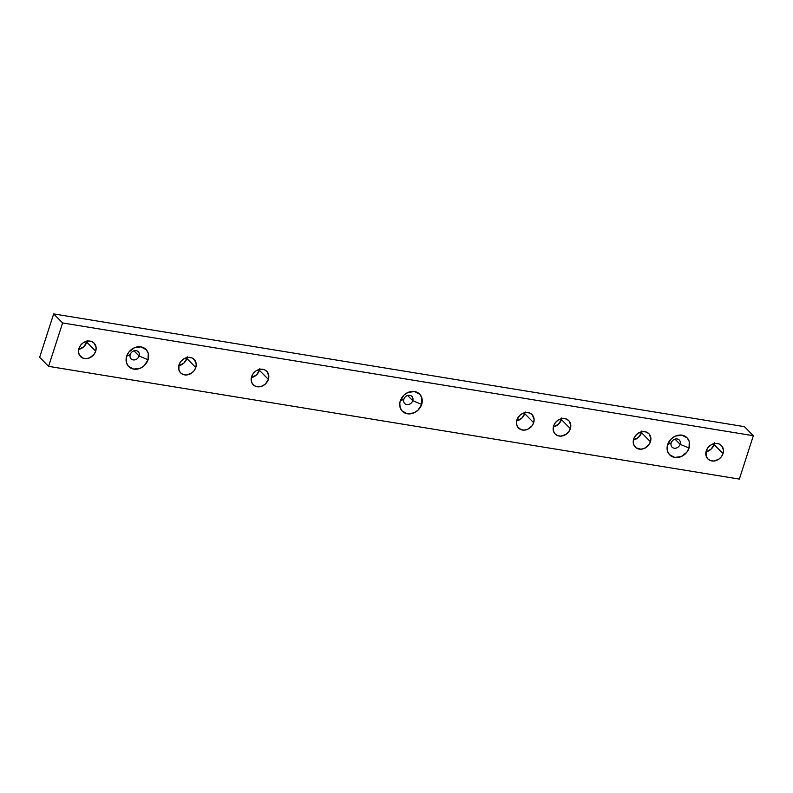 <?xml version="1.0" encoding="UTF-8"?>
<svg xmlns="http://www.w3.org/2000/svg" width="793" height="793" viewBox="0 0 793 793"><rect width="100%" height="100%" fill="white"/><g stroke="black" fill="none" stroke-linecap="round" stroke-linejoin="round"><path stroke-width="1.19" d="M130.23 354.55A5.055 4.272 135.3 0 0 133.174 359.903A5.055 4.272 135.3 0 0 139.112 356.007L148.053 359.744A12.182 10.289 -44.7 0 1 133.759 369.122A12.182 10.289 -44.7 0 1 126.652 356.245L130.23 354.55A5.055 4.272 -44.7 0 1 133.809 350.893A5.055 4.272 -44.7 0 1 138.269 351.725A5.055 4.272 -44.7 0 1 139.112 356.007A5.055 4.272 -44.7 0 1 135.534 359.665A5.055 4.272 -44.7 0 1 131.073 358.832A5.055 4.272 -44.7 0 1 130.23 354.55L126.652 356.245L126.156 358.456L126.464 362.728L128.426 366.277L133.759 369.122L140.311 368.22L144.257 365.632L148.053 359.744L148.251 353.262L146.289 349.713L140.946 346.868L134.394 347.77L128.843 352.122L126.652 356.245A12.182 10.289 -44.7 0 1 140.946 346.868A12.182 10.289 -44.7 0 1 148.053 359.744L139.112 356.007L133.997 350.833L139.112 356.007A5.055 4.272 135.3 0 0 136.168 350.665A5.055 4.272 135.3 0 0 130.23 354.55M403.855 399.216A5.055 4.272 135.3 0 0 406.809 404.569A5.055 4.272 135.3 0 0 412.747 400.673L421.678 404.41A12.182 10.289 -44.7 0 1 407.384 413.787A12.182 10.289 -44.7 0 1 400.287 400.911L403.855 399.216A5.055 4.272 -44.7 0 1 407.433 395.558A5.055 4.272 -44.7 0 1 411.894 396.391A5.055 4.272 -44.7 0 1 412.747 400.673A5.055 4.272 -44.7 0 1 409.168 404.331A5.055 4.272 -44.7 0 1 404.698 403.498A5.055 4.272 -44.7 0 1 403.855 399.216L400.287 400.911L399.791 403.122L400.088 407.394L402.051 410.943L407.384 413.787L413.936 412.885L417.881 410.298L421.678 404.41L421.876 397.927L419.913 394.379L414.58 391.534L408.028 392.436L404.083 395.023L400.287 400.911A12.182 10.289 -44.7 0 1 414.58 391.534A12.182 10.289 -44.7 0 1 421.678 404.41L412.747 400.673L407.632 395.489L412.747 400.673A5.055 4.272 135.3 0 0 409.793 395.32A5.055 4.272 135.3 0 0 403.855 399.216M671.225 442.861A5.055 4.272 135.3 0 0 674.179 448.204A5.055 4.272 135.3 0 0 680.116 444.308L689.058 448.055A12.182 10.289 -44.7 0 1 674.764 457.432A12.182 10.289 -44.7 0 1 667.656 444.556L671.225 442.861A5.055 4.272 -44.7 0 1 674.803 439.203A5.055 4.272 -44.7 0 1 679.274 440.036A5.055 4.272 -44.7 0 1 680.116 444.308A5.055 4.272 -44.7 0 1 676.538 447.976A5.055 4.272 -44.7 0 1 672.067 447.143A5.055 4.272 -44.7 0 1 671.225 442.861L667.656 444.556L667.161 446.766L667.458 451.029L669.421 454.587L674.764 457.432L681.306 456.53L686.867 452.179L689.058 448.055L689.246 441.572L687.283 438.023L681.95 435.179L675.398 436.081L671.453 438.668L667.656 444.556A12.182 10.289 -44.7 0 1 681.95 435.179A12.182 10.289 -44.7 0 1 689.058 448.055L680.116 444.308L675.002 439.134L680.116 444.308A5.055 4.272 135.3 0 0 677.163 438.965A5.055 4.272 135.3 0 0 671.225 442.861M87.002 341.178A9.546 8.059 135.3 0 1 86.744 342.14L83.761 346.759L78.656 349.416A9.546 8.059 135.3 0 0 86.744 342.14L95.685 351.19A9.546 8.059 -44.7 0 1 88.935 358.109A9.546 8.059 -44.7 0 1 80.509 356.533A9.546 8.059 -44.7 0 1 78.913 348.454L78.477 351.894L79.379 355.026L82.898 358.109L86.169 358.644L89.619 357.841L93.97 354.431L95.685 351.19L96.122 347.75L94.298 343.339L91.701 341.545L88.429 341.01L83.364 342.695L80.628 345.223L78.913 348.454A9.546 8.059 -44.7 0 1 85.664 341.545A9.546 8.059 -44.7 0 1 94.089 343.111A9.546 8.059 -44.7 0 1 95.685 351.19L86.744 342.14L87.131 340.415M187.108 357.524A9.546 8.059 135.3 0 1 186.851 358.486L183.867 363.095L178.762 365.761A9.546 8.059 135.3 0 0 186.851 358.486L195.792 367.536A9.546 8.059 -44.7 0 1 189.041 374.445A9.546 8.059 -44.7 0 1 180.616 372.879A9.546 8.059 -44.7 0 1 179.02 364.8L178.871 369.875L180.407 372.66L183.014 374.455L186.286 374.99L191.341 373.305L194.077 370.767L195.792 367.536L196.228 364.096L194.404 359.675L191.807 357.881L188.536 357.346L183.47 359.031L180.745 361.568L179.02 364.8A9.546 8.059 -44.7 0 1 185.78 357.891A9.546 8.059 -44.7 0 1 194.196 359.457A9.546 8.059 -44.7 0 1 195.792 367.536L186.851 358.486L187.237 356.751M259.688 369.369A9.546 8.059 135.3 0 1 259.43 370.331L256.446 374.94L251.341 377.607A9.546 8.059 135.3 0 0 259.43 370.331L268.371 379.381A9.546 8.059 -44.7 0 1 261.621 386.29A9.546 8.059 -44.7 0 1 253.195 384.724A9.546 8.059 -44.7 0 1 251.599 376.645L251.45 381.72L252.987 384.506L255.584 386.3L258.855 386.835L262.305 386.022L265.397 384L268.371 379.381L268.807 375.941L266.983 371.52L264.386 369.726L261.115 369.191L256.05 370.876L253.314 373.414L251.599 376.645A9.546 8.059 -44.7 0 1 258.359 369.736A9.546 8.059 -44.7 0 1 266.775 371.302A9.546 8.059 -44.7 0 1 268.371 379.381L259.43 370.331L259.817 368.606M561.682 418.664A9.546 8.059 135.3 0 1 561.424 419.626L558.441 424.235L553.336 426.902A9.546 8.059 135.3 0 0 561.424 419.626L570.365 428.676A9.546 8.059 -44.7 0 1 563.615 435.585A9.546 8.059 -44.7 0 1 555.189 434.019A9.546 8.059 -44.7 0 1 553.593 425.94L553.445 431.015L554.981 433.801L557.578 435.595L560.849 436.13L565.915 434.445L568.65 431.907L570.365 428.676L570.801 425.236L568.977 420.815L566.38 419.021L563.109 418.486L558.044 420.171L555.308 422.709L553.593 425.94A9.546 8.059 -44.7 0 1 560.344 419.031A9.546 8.059 -44.7 0 1 568.769 420.597A9.546 8.059 -44.7 0 1 570.365 428.676L561.424 419.626L561.811 417.891M641.765 431.739A9.546 8.059 135.3 0 1 641.507 432.7L638.524 437.31L633.419 439.976A9.546 8.059 135.3 0 0 641.507 432.7L650.448 441.751A9.546 8.059 -44.7 0 1 643.698 448.66A9.546 8.059 -44.7 0 1 635.272 447.093A9.546 8.059 -44.7 0 1 633.676 439.015L633.24 442.454L634.142 445.577L636.254 447.916L640.942 449.195L644.382 448.392L648.733 444.982L650.448 441.751L650.884 438.311L649.061 433.89L646.464 432.096L643.192 431.561L638.127 433.246L635.401 435.783L633.676 439.015A9.546 8.059 -44.7 0 1 640.437 432.106A9.546 8.059 -44.7 0 1 648.852 433.672A9.546 8.059 -44.7 0 1 650.448 441.751L641.507 432.7L641.894 430.966M714.344 443.584A9.546 8.059 135.3 0 1 714.087 444.546L711.103 449.155L705.998 451.822A9.546 8.059 135.3 0 0 714.087 444.546L723.028 453.596A9.546 8.059 -44.7 0 1 716.277 460.505A9.546 8.059 -44.7 0 1 707.852 458.939A9.546 8.059 -44.7 0 1 706.256 450.86L706.107 455.935L707.643 458.721L710.241 460.515L713.522 461.05L718.577 459.365L721.313 456.827L723.028 453.596L723.464 450.156L721.64 445.735L719.043 443.941L715.772 443.406L710.706 445.091L707.971 447.629L706.256 450.86A9.546 8.059 -44.7 0 1 713.016 443.951A9.546 8.059 -44.7 0 1 721.432 445.517A9.546 8.059 -44.7 0 1 723.028 453.596L714.087 444.546L714.473 442.811M524.966 412.667A9.546 8.059 135.3 0 1 524.708 413.629L521.735 418.248L516.63 420.905A9.546 8.059 135.3 0 0 524.708 413.629L533.659 422.689A9.546 8.059 -44.7 0 1 526.909 429.598A9.546 8.059 -44.7 0 1 518.483 428.022A9.546 8.059 -44.7 0 1 516.887 419.943L516.451 423.393L517.353 426.515L520.872 429.598L524.143 430.133L527.593 429.33L531.944 425.92L533.659 422.689L534.095 419.239L532.272 414.828L529.674 413.034L526.403 412.499L522.954 413.302L519.861 415.334L516.887 419.943A9.546 8.059 -44.7 0 1 523.638 413.034A9.546 8.059 -44.7 0 1 532.063 414.61A9.546 8.059 -44.7 0 1 533.659 422.689L524.708 413.629L525.105 411.904M53.666 313.909L62.607 322.959L48.591 366.346L39.65 357.286L53.666 313.909L744.409 426.654L753.35 435.714L744.409 426.654L53.666 313.909L62.607 322.959L753.35 435.714L62.607 322.959L48.591 366.346L739.334 479.091L753.35 435.714L739.334 479.091L48.591 366.346L39.65 357.286L53.666 313.909"/></g></svg>
